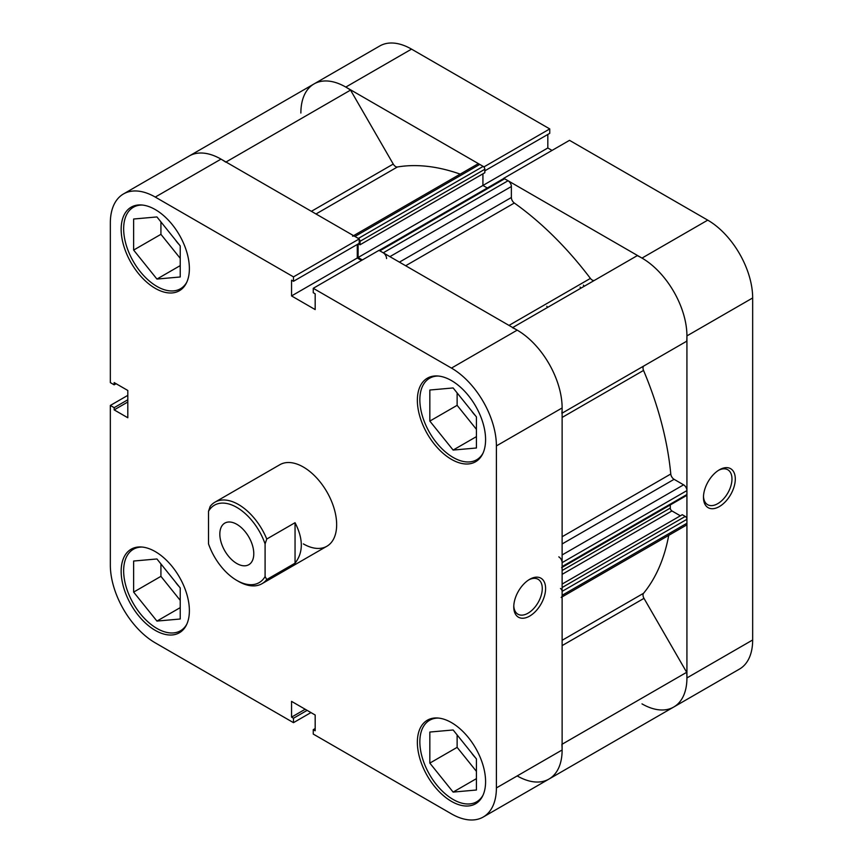 <?xml version="1.0" encoding="UTF-8"?>
<svg xmlns="http://www.w3.org/2000/svg" width="863" height="863" viewBox="0 0 863 863"><rect width="100%" height="100%" fill="white"/><g stroke="black" fill="none" stroke-linecap="round" stroke-linejoin="round"><path stroke-width="1.29" d="M265.092 576.538A44.714 25.814 60 0 1 236.807 580.411L238.468 581.371A47.066 27.174 -120 0 0 262.007 583.701A47.066 27.174 -120 0 0 266.764 579.526L265.092 576.538L265.092 543.938L266.764 539.03A47.066 27.174 -120 0 0 238.468 504.51A47.066 27.174 -120 0 0 214.941 502.18A47.066 27.174 -120 0 0 210.184 506.365L208.522 511.274A44.714 25.814 60 0 1 236.807 507.401A44.714 25.814 60 0 1 265.092 543.938M236.807 524.305A24.002 13.862 60 0 1 252.492 545.459A24.002 13.862 60 0 1 248.814 564.693A24.002 13.862 60 0 1 236.807 563.507A24.002 13.862 60 0 1 221.122 542.352A24.002 13.862 60 0 1 224.801 523.118A24.002 13.862 60 0 1 236.807 524.305M238.468 581.371L236.807 580.411A44.714 25.814 60 0 1 208.522 543.873L208.522 511.274M546.786 306.279A235.329 135.869 60 0 1 547.627 307.39M266.764 579.526L295.049 563.183C303.388 552.482 303.388 538.987 295.049 522.698L266.764 539.03M295.049 563.183L295.049 522.698M719.375 506.559A22.514 12.999 -60 0 1 703.464 497.368A22.514 12.999 -60 0 1 719.375 469.806L719.375 469.806A22.514 12.999 -60 0 1 735.298 478.997A22.514 12.999 -60 0 1 719.375 506.559M703.485 496.376A20.162 11.64 120 0 0 707.638 504.682A20.162 11.64 120 0 0 717.714 503.679A20.162 11.64 120 0 0 730.885 485.923A20.162 11.64 120 0 0 727.789 469.763A20.162 11.64 120 0 0 718.523 470.324M584.229 286.257A235.329 135.869 -120 0 0 583.399 285.146A235.329 135.869 60 0 1 584.229 286.257M580.907 288.177A235.329 135.869 -120 0 0 580.065 287.066M707.736 220.141L569.515 140.335L503.787 178.285L641.996 258.091L707.736 220.141A63.538 36.688 60 0 1 752.665 297.962L686.926 335.901L686.926 677.93L752.665 639.979L752.665 297.962M345.804 87.077A63.538 36.688 -120 0 0 314.035 83.927L379.763 45.976A63.538 36.688 60 0 1 411.532 49.126L345.804 87.077L484.014 166.872L549.742 128.921L411.532 49.126M484.833 170.82L549.742 133.344L549.742 128.921M552.04 150.432L547.822 147.983L547.822 134.455M752.665 639.979A63.538 36.688 60 0 1 739.505 669.062L673.766 707.013A63.538 36.688 -120 0 0 686.926 677.93M641.996 703.874A63.538 36.688 -120 0 0 673.766 707.013L548.965 779.073A63.538 36.688 60 0 1 517.196 775.923M686.926 335.901A63.538 36.688 -120 0 0 641.996 258.091M311.392 211.316L393.248 164.067L350.54 90.108A63.538 36.688 60 0 0 314.035 83.927A63.538 36.688 -120 0 0 300.874 113.021M482.924 173.83L482.924 185.459L547.822 147.983M186.796 624.219A47.066 27.174 60 0 1 180.464 630.788A47.066 27.174 60 0 1 156.937 628.447A47.066 27.174 60 0 1 126.181 586.98A47.066 27.174 60 0 1 133.398 549.256A47.066 27.174 60 0 1 142.255 547.056M186.796 282.201A47.066 27.174 60 0 1 180.464 288.76A47.066 27.174 60 0 1 156.937 286.43A47.066 27.174 60 0 1 126.181 244.952A47.066 27.174 60 0 1 133.398 207.239A47.066 27.174 60 0 1 142.255 205.038M483 453.204A47.066 27.174 60 0 1 476.667 459.774A47.066 27.174 60 0 1 453.129 457.433A47.066 27.174 60 0 1 422.385 415.966A47.066 27.174 60 0 1 429.601 378.242A47.066 27.174 60 0 1 438.447 376.041M483 795.233A47.066 27.174 60 0 1 476.667 801.792A47.066 27.174 60 0 1 453.129 799.462A47.066 27.174 60 0 1 422.385 757.984A47.066 27.174 60 0 1 429.601 720.271A47.066 27.174 60 0 1 438.447 718.07M529.677 579.321L529.677 579.321A22.514 12.999 -60 0 1 545.599 588.512A22.514 12.999 -60 0 1 529.677 616.085A22.514 12.999 -60 0 1 513.765 606.894A22.514 12.999 -60 0 1 529.677 579.321L529.677 579.321M513.787 605.891A20.162 11.64 120 0 0 517.94 614.208A20.162 11.64 120 0 0 528.016 613.205A20.162 11.64 120 0 0 541.187 595.438A20.162 11.64 120 0 0 538.091 579.289A20.162 11.64 120 0 0 528.825 579.85M155.264 209.569A48.242 27.853 -120 0 0 131.144 207.185A48.242 27.853 -120 0 0 123.754 245.836A48.242 27.853 -120 0 0 155.264 288.35A48.242 27.853 -120 0 0 179.385 290.734A48.242 27.853 -120 0 0 186.786 252.082A48.242 27.853 -120 0 0 155.264 209.569M155.264 551.597A48.242 27.853 -120 0 0 131.144 549.202A48.242 27.853 -120 0 0 123.754 587.865A48.242 27.853 -120 0 0 155.264 630.378A48.242 27.853 -120 0 0 179.385 632.762A48.242 27.853 -120 0 0 186.786 594.1A48.242 27.853 -120 0 0 155.264 551.597M451.468 722.601A48.242 27.853 -120 0 0 427.347 720.217A48.242 27.853 -120 0 0 419.957 758.868A48.242 27.853 -120 0 0 451.468 801.382A48.242 27.853 -120 0 0 475.589 803.777A48.242 27.853 -120 0 0 482.989 765.114A48.242 27.853 -120 0 0 451.468 722.601M451.468 380.583A48.242 27.853 -120 0 0 427.347 378.188A48.242 27.853 -120 0 0 419.957 416.851A48.242 27.853 -120 0 0 451.468 459.364A48.242 27.853 -120 0 0 475.589 461.748A48.242 27.853 -120 0 0 482.989 423.086A48.242 27.853 -120 0 0 451.468 380.583M214.941 502.18L279.839 464.715A47.066 27.174 60 0 1 303.366 467.045A47.066 27.174 60 0 1 334.121 508.523A47.066 27.174 60 0 1 326.904 546.236A47.066 27.174 60 0 1 303.366 543.906M475.276 415.502A20 11.553 60 0 1 471.586 410.896M475.276 757.52A20 11.553 60 0 1 471.586 752.924M179.083 586.516A20 11.553 60 0 1 175.383 581.91M179.083 244.488A20 11.553 60 0 1 175.383 239.892M314.035 83.927L189.234 155.987A63.538 36.688 60 0 1 221.004 159.126L359.213 238.932L293.485 276.883L155.264 197.077A63.538 36.688 -120 0 0 123.495 193.938A63.538 36.688 -120 0 0 110.335 223.021L110.335 382.622L114.164 384.822L114.164 382.6L127.81 390.475L127.81 417.757L114.164 409.882L114.164 407.66L110.335 405.448L110.335 565.038A63.538 36.688 -120 0 0 155.264 642.859L293.485 722.665L293.485 718.243L291.554 717.131L291.554 701.371L315.178 715.017L315.178 730.767L313.258 729.656L313.258 734.079L451.468 813.874A63.538 36.688 -120 0 0 483.237 817.024A63.538 36.688 -120 0 0 496.398 787.93L562.126 749.979L562.126 407.962L496.398 445.912L496.398 787.93M127.81 395.362L110.335 405.448M293.485 276.883L293.485 281.295L291.554 280.184L291.554 295.933L315.178 309.58L315.178 293.83L313.258 292.708L313.258 288.296L378.986 250.346L517.196 330.141A63.538 36.688 60 0 1 562.126 407.962M496.398 445.912A63.538 36.688 -120 0 0 451.468 368.091L313.258 288.296M359.213 238.932L359.213 243.344L293.485 281.295M357.282 244.466L357.282 257.994L361.511 260.432M562.126 749.979A63.538 36.688 60 0 1 548.965 779.073L483.237 817.024M310.96 712.568L293.485 722.665M457.131 392.913L457.131 405.33L476.43 429.343M457.131 734.942L457.131 747.358L476.43 771.371M160.928 563.927L160.928 576.344L180.227 600.357M160.928 221.91L160.928 234.326L180.227 258.339M127.81 402.007L114.164 409.882M127.81 399.774L114.164 407.66M116.095 383.711L114.164 384.822M315.178 728.545L313.258 729.656M305.2 709.246L291.554 717.131M307.131 710.368L293.485 718.243M357.282 257.994L291.554 295.933M429.839 763.108L429.839 732.051L453.129 729.969L476.43 758.955L476.43 790.012L453.129 792.094L429.839 763.108L457.131 747.358M453.129 792.094L476.43 778.642M429.839 421.09L429.839 390.022L453.129 387.951L476.43 416.926L476.43 447.994L453.129 450.065L429.839 421.09L457.131 405.33M453.129 450.065L476.43 436.624M133.636 250.076L133.636 219.019L156.937 216.937L180.227 245.923L180.227 276.98L156.937 279.062L133.636 250.076L160.928 234.326M156.937 279.062L180.227 265.61M133.636 592.104L133.636 561.036L156.937 558.965L180.227 587.94L180.227 619.008L156.937 621.08L133.636 592.104L160.928 576.344M156.937 621.08L180.227 607.638M379.137 250.432L503.463 178.663A2.352 1.359 60 0 1 504.639 178.781L508.048 180.745A4.703 2.718 60 0 1 511.371 186.516L511.371 197.498A4.703 2.718 -120 0 0 514.316 203.021A251.802 145.383 60 0 1 590.4 278.404A4.703 2.718 -120 0 0 592.201 280.054A4.703 2.718 -120 0 0 594.521 280.313M393.248 164.067A4.703 2.718 -120 0 0 395.599 166.548A4.703 2.718 -120 0 0 397.401 166.98A251.802 145.383 60 0 1 460.184 174.121M668.728 535.351A251.802 145.383 60 0 1 643.539 593.291A4.703 2.718 -120 0 0 643.981 598.35L686.678 672.309A63.538 36.688 60 0 1 673.766 707.013M512.708 327.552L637.261 255.642A63.538 36.688 60 0 1 686.678 341.23L643.981 365.89A4.703 2.718 -120 0 0 643.539 370.432A251.802 145.383 60 0 1 670.778 474.014A4.703 2.718 -120 0 0 674.089 479.321L562.126 543.96M353.571 235.675L477.401 164.186A4.703 2.718 60 0 1 479.752 164.412L354.952 236.473A4.703 2.718 -120 0 0 352.6 236.235M354.952 236.473L358.361 238.436L483.172 166.386L479.752 164.412M483.172 166.386A2.352 1.359 60 0 1 484.833 169.267L484.833 172.729L360.033 244.779L358.382 243.83M358.113 243.981L358.113 257.508L482.924 185.459L487.304 187.983M562.126 554.952L683.604 484.823L674.089 479.321M683.604 484.823A4.703 2.718 60 0 1 686.926 490.583L562.126 562.644A4.703 2.718 -120 0 0 558.803 556.872M561.64 567.66A2.352 1.359 -120 0 0 562.126 566.581L686.926 494.521L686.926 490.583M686.926 494.521A2.352 1.359 60 0 1 686.441 495.599L562.126 567.369M670.292 504.931L670.292 508.07A2.352 1.359 -120 0 0 671.953 510.95L680.357 515.804M562.126 584.068L682.266 514.704L685.265 516.43A2.352 1.359 60 0 1 686.926 519.31L686.926 523.248A4.703 2.718 60 0 1 685.956 525.405L562.126 596.894M561.878 744.359A63.538 36.688 60 0 1 548.965 779.073M561.155 597.455A4.703 2.718 -120 0 0 562.126 595.308L686.926 523.248M686.926 519.31L562.126 591.36L562.126 595.308M562.126 591.36A2.352 1.359 -120 0 0 560.465 588.48M562.126 566.581L562.126 562.644M512.46 327.692A63.538 36.688 60 0 1 561.878 413.291M386.57 258.566A4.703 2.718 -120 0 0 383.248 252.805L508.048 180.745M504.639 178.781L379.828 250.831L383.248 252.805M379.828 250.831A2.352 1.359 -120 0 0 378.652 250.712M358.113 257.508L362.341 259.946M484.833 169.267L360.033 241.316L360.033 244.779M360.033 241.316A2.352 1.359 -120 0 0 359.213 239.202M123.495 193.938L189.234 155.987A63.538 36.688 60 0 1 225.739 162.158M686.678 672.309L562.126 744.219M350.54 90.108L225.987 162.017M221.004 159.126L155.264 197.077M451.468 368.091L517.196 330.141M397.401 166.98L315.998 213.97M514.316 203.021L405.664 265.75M508.997 325.405L590.4 278.404M562.126 640.292L643.539 593.291M643.539 370.432L562.126 417.433M562.126 536.743L670.778 474.014M562.126 413.15L643.981 365.89M643.981 598.35L562.126 645.61M671.953 510.95L562.126 574.359M562.126 587.52L685.265 516.43M562.126 570.519L670.292 508.07M399.418 262.136L511.371 197.498M511.371 186.516L389.903 256.645M326.904 546.236L262.007 583.701M180.464 630.788L184.099 628.685M180.464 288.76L184.099 286.667M476.667 459.774L480.292 457.67M476.667 801.792L480.292 799.699M429.601 720.271L433.226 718.178M429.601 378.242L433.226 376.149M133.398 207.239L137.034 205.146M133.398 549.256L137.034 547.164"/></g></svg>
